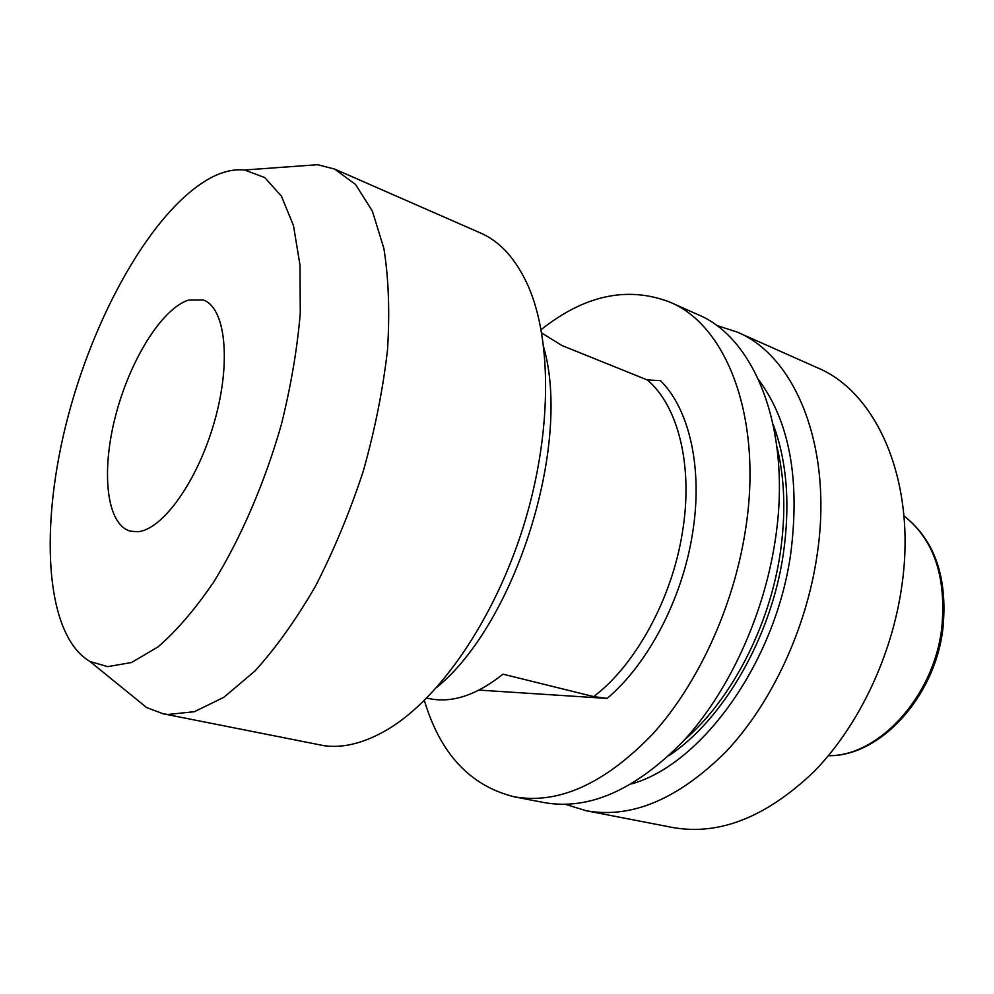 <?xml version="1.0" encoding="UTF-8"?>
<svg xmlns="http://www.w3.org/2000/svg" width="994" height="994" viewBox="0 0 994 994"><rect width="100%" height="100%" fill="white"/><g stroke="black" fill="none" stroke-linecap="round" stroke-linejoin="round"><path stroke-width="1.49" d="M188.525 300.064L203.149 299.952C225.315 307.221 231.614 361.083 214.617 421.009C197.856 480.972 162.258 530.386 137.42 531.74L130.351 531.156C106.557 524.633 100.99 472.448 115.292 416.896C129.369 361.331 161.339 308.898 188.525 300.064M107.663 666.651L89.907 661.445C44.183 634.47 39.313 524.335 68.3 415.542C97.163 306.587 158.282 201.571 216.058 175.23C226.036 170.856 235.566 169.117 244.648 169.999L264.789 177.603L281.426 196.178L293.478 225.601L299.989 265.1L300.275 313.098C297.293 348.596 290.993 385.734 281.364 424.525C264.764 482.649 240.983 537.791 213.722 582.024C195.159 609.223 176.572 630.855 157.984 646.92L131.519 662.526L107.663 666.651M297.778 166.147L317.645 164.706L334.605 169.055L355.591 184.536L372.39 211.15L383.883 248.475C388.666 278.32 389.884 312.153 387.511 349.975C382.976 389.375 374.912 429.756 363.295 471.094C349.851 511.972 333.909 550.328 315.496 586.174C296.113 619.61 275.91 647.914 254.899 671.049L223.898 697.279L194.451 711.692L167.75 714.487L163.103 713.767L146.702 707.604L131.245 695.042M334.605 169.055L480.599 233.031C500.293 241.579 516.172 259.285 528.236 286.148C552.453 341.253 551.856 436.055 523.018 527.727C494.13 619.399 440.305 697.44 388.89 728.726C365.717 742.63 344.272 748.32 324.516 745.786L163.103 713.767M541.718 332.99L561.858 345.49L647.305 379.944L660.438 380.652C689.414 409.043 703.243 468.708 692.445 533.915C682.269 598.997 647.827 664.327 607.11 698.422L479.083 690.109M541.121 329.635C584.609 295.119 627.5 285.937 669.757 302.077C726.999 325.249 763.504 419.083 745.276 531.231C733.361 607.284 697.875 684.133 652.772 733.97C604.762 783.781 558.504 804.705 514.01 796.753C470.125 785.769 440.23 753.663 424.363 700.459M669.757 302.077L697.614 314.464C755.403 337.935 792.628 430.986 775.022 541.581C763.516 616.578 728.341 692.209 683.288 741.189C635.315 790.131 588.858 810.582 543.942 802.556L514.01 796.753M758.782 379.957C789.534 421.481 800.182 479.344 790.739 553.559C775.68 662.19 701.64 764.324 631.588 783.918M716.289 325.324L737.001 331.996C795.511 355.852 833.705 447.772 816.931 556.155C805.985 629.687 771.269 703.59 726.328 751.352C678.43 799.089 631.749 818.882 586.261 810.756L565.462 804.357M737.001 331.996L817.316 367.73C877.081 392.282 917.002 481.792 901.856 585.702C892.016 656.226 858.269 726.651 813.639 771.99C766.039 817.292 719.01 835.792 672.565 827.48L586.261 810.756M426.774 698.049L428.228 698.384C451.288 703.566 476.213 695.502 502.976 674.168L593.704 696.595L607.11 698.422M543.83 347.664C571.587 445.213 515.551 623.188 436.913 687.239M593.704 696.595C635.539 665.023 671.994 598.761 682.393 532.411C693.514 465.938 678.107 405.751 647.305 379.944M776.96 446.815C784.825 478.884 785.906 514.395 780.215 553.36C769.505 626.344 731.298 699.614 684.791 739.536M773.195 424.488C786.962 461.328 790.342 504.443 783.347 553.82C771.319 637.166 723.359 719.681 668.912 755.676M903.931 515.886C934.049 539.618 946.648 577.116 941.716 628.37C933.677 696.993 878.199 756.683 828.437 755.664M89.907 661.445L146.702 707.604M903.919 515.836C934.956 540.227 947.928 577.961 942.859 629.028M942.846 629.19C934.72 697.291 879.827 756.732 828.4 755.713M244.648 169.999L317.645 164.706"/></g></svg>

